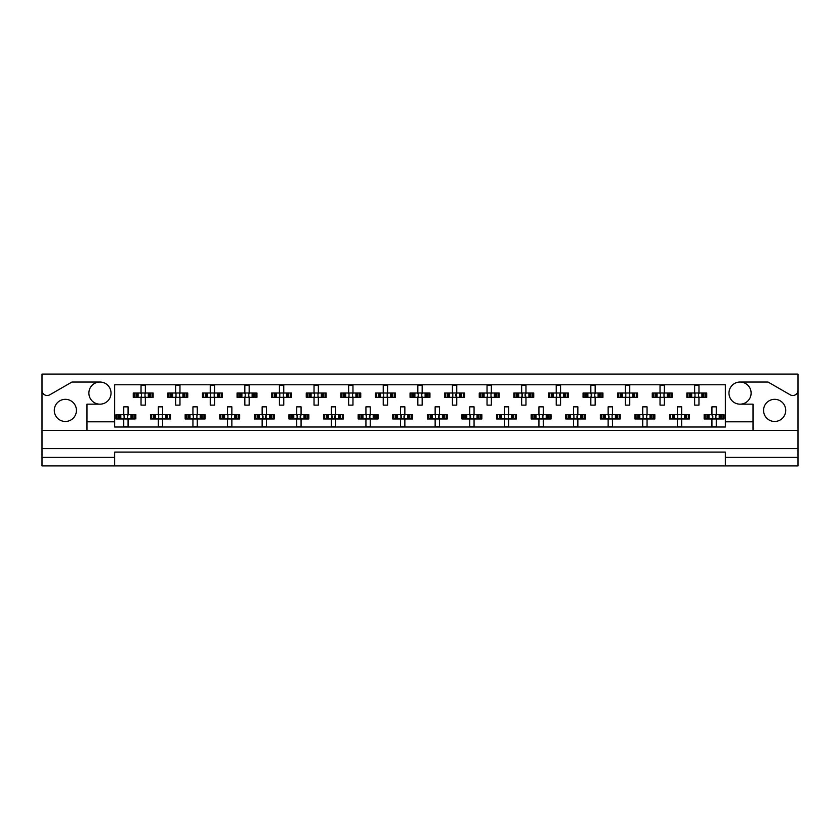 <?xml version="1.0" encoding="UTF-8"?>
<svg xmlns="http://www.w3.org/2000/svg" width="840" height="840" viewBox="0 0 840 840"><rect width="100%" height="100%" fill="white"/><g stroke="black" fill="none" stroke-linecap="round" stroke-linejoin="round"><path stroke-width="1.26" d="M42 457.286L42 465.927L114.66 465.927L114.66 457.286L42 457.286L42 448.634L798 448.634L798 390.327A5.187 5.187 0 0 1 790.22 394.821L768.044 382.032L740.05 382.032A11.067 11.067 0 0 1 751.118 393.099A11.067 11.067 0 0 1 740.05 404.166A11.067 11.067 0 0 1 728.973 393.099A11.067 11.067 0 0 1 740.05 382.032M99.95 382.032A11.067 11.067 0 0 1 111.027 393.099A11.067 11.067 0 0 1 99.95 404.166A11.067 11.067 0 0 1 88.883 393.099A11.067 11.067 0 0 1 99.95 382.032L71.957 382.032L49.78 394.821A5.187 5.187 0 0 1 42 390.327L42 448.634M65.352 421.47A11.067 11.067 0 0 1 54.285 410.403A11.067 11.067 0 0 1 65.352 399.326A11.067 11.067 0 0 1 76.43 410.403A11.067 11.067 0 0 1 65.352 421.47M774.648 421.47A11.067 11.067 0 0 1 763.571 410.403A11.067 11.067 0 0 1 774.648 399.326A11.067 11.067 0 0 1 785.715 410.403A11.067 11.067 0 0 1 774.648 421.47M114.66 465.927L798 465.927L798 457.286L725.34 457.286L725.34 452.088L114.66 452.088L114.66 457.286M798 390.327L798 374.073L42 374.073L42 390.327M725.34 465.927L725.34 457.286M134.358 397.341L134.358 393.015L133.256 393.015L133.256 397.341L136.08 397.341L133.256 397.341L133.256 393.015L138.085 393.015L138.085 397.341L136.868 397.341L136.868 393.015L141.036 393.015L141.036 385.224L145.362 385.224L145.362 393.015L149.541 393.015L149.541 397.341L148.323 397.341L148.323 393.015L153.153 393.015L153.153 397.341L153.153 393.015L152.05 393.015L152.05 397.341L150.328 397.341L152.05 397.341M134.358 393.015L136.08 393.015L136.08 397.341L141.036 397.341L141.036 405.122L145.362 405.122L145.362 397.341L150.328 397.341L150.328 393.015L152.05 393.015M168.956 397.341L168.956 393.015L167.853 393.015L167.853 397.341L170.678 397.341L167.853 397.341L167.853 393.015L172.683 393.015L172.683 397.341L171.465 397.341L171.465 393.015L175.644 393.015L175.644 385.224L179.97 385.224L179.97 393.015L184.139 393.015L184.139 397.341L182.921 397.341L182.921 393.015L187.751 393.015L187.751 397.341L187.751 393.015L186.659 393.015L186.659 397.341L184.926 397.341L186.659 397.341M168.956 393.015L170.678 393.015L170.678 397.341L175.644 397.341L175.644 405.122L179.97 405.122L179.97 397.341L184.926 397.341L184.926 393.015L186.659 393.015M203.553 397.341L203.553 393.015L202.451 393.015L202.451 397.341L202.451 393.015L205.275 393.015L205.275 397.341L202.451 397.341L210.242 397.341L210.242 405.122L214.567 405.122L214.567 397.341L218.747 397.341L217.518 397.341L217.518 393.015L218.747 393.015L218.747 397.341L222.348 397.341L222.348 393.015L222.348 397.341L219.524 397.341L219.524 393.015L222.348 393.015L221.256 393.015L221.256 397.341M203.553 393.015L207.291 393.015L207.291 397.341L206.062 397.341L206.062 393.015L210.242 393.015L210.242 385.224L214.567 385.224L214.567 393.015L221.256 393.015M238.151 397.341L238.151 393.015L237.059 393.015L237.059 397.341L237.059 393.015L239.883 393.015L239.883 397.341L237.059 397.341L244.839 397.341L244.839 405.122L249.165 405.122L249.165 397.341L253.344 397.341L252.116 397.341L252.116 393.015L253.344 393.015L253.344 397.341L256.946 397.341L256.946 393.015L256.946 397.341L254.132 397.341L254.132 393.015L256.946 393.015L255.853 393.015L255.853 397.341M238.151 393.015L241.889 393.015L241.889 397.341L240.66 397.341L240.66 393.015L244.839 393.015L244.839 385.224L249.165 385.224L249.165 393.015L255.853 393.015M272.748 397.341L272.748 393.015L271.656 393.015L271.656 397.341L271.656 393.015L274.481 393.015L274.481 397.341L271.656 397.341L279.437 397.341L279.437 405.122L283.762 405.122L283.762 397.341L287.942 397.341L286.713 397.341L286.713 393.015L287.942 393.015L287.942 397.341L291.554 397.341L291.554 393.015L291.554 397.341L288.729 397.341L288.729 393.015L291.554 393.015L290.451 393.015L290.451 397.341M272.748 393.015L276.486 393.015L276.486 397.341L275.268 397.341L275.268 393.015L279.437 393.015L279.437 385.224L283.762 385.224L283.762 393.015L290.451 393.015M307.356 397.341L307.356 393.015L306.254 393.015L306.254 397.341L306.254 393.015L309.078 393.015L309.078 397.341L306.254 397.341L314.034 397.341L314.034 405.122L318.36 405.122L318.36 397.341L322.539 397.341L321.321 397.341L321.321 393.015L322.539 393.015L322.539 397.341L326.151 397.341L326.151 393.015L326.151 397.341L323.327 397.341L323.327 393.015L326.151 393.015L325.048 393.015L325.048 397.341M307.356 393.015L311.084 393.015L311.084 397.341L309.866 397.341L309.866 393.015L314.034 393.015L314.034 385.224L318.36 385.224L318.36 393.015L325.048 393.015M341.954 397.341L341.954 393.015L340.851 393.015L340.851 397.341L340.851 393.015L343.675 393.015L343.675 397.341L340.851 397.341L348.642 397.341L348.642 405.122L352.968 405.122L352.968 397.341L357.137 397.341L355.919 397.341L355.919 393.015L357.137 393.015L357.137 397.341L360.749 397.341L360.749 393.015L360.749 397.341L357.924 397.341L357.924 393.015L360.749 393.015L359.646 393.015L359.646 397.341M341.954 393.015L345.681 393.015L345.681 397.341L344.463 397.341L344.463 393.015L348.642 393.015L348.642 385.224L352.968 385.224L352.968 393.015L359.646 393.015M376.551 397.341L376.551 393.015L375.449 393.015L375.449 397.341L375.449 393.015L378.273 393.015L378.273 397.341L375.449 397.341L383.24 397.341L383.24 405.122L387.566 405.122L387.566 397.341L391.745 397.341L390.516 397.341L390.516 393.015L391.745 393.015L391.745 397.341L395.346 397.341L395.346 393.015L395.346 397.341L392.522 397.341L392.522 393.015L395.346 393.015L394.254 393.015L394.254 397.341M376.551 393.015L380.289 393.015L380.289 397.341L379.06 397.341L379.06 393.015L383.24 393.015L383.24 385.224L387.566 385.224L387.566 393.015L394.254 393.015M411.149 397.341L411.149 393.015L410.056 393.015L410.056 397.341L410.056 393.015L412.87 393.015L412.87 397.341L410.056 397.341L417.837 397.341L417.837 405.122L422.163 405.122L422.163 397.341L426.342 397.341L425.114 397.341L425.114 393.015L426.342 393.015L426.342 397.341L429.944 397.341L429.944 393.015L429.944 397.341L427.13 397.341L427.13 393.015L429.944 393.015L428.852 393.015L428.852 397.341M411.149 393.015L414.887 393.015L414.887 397.341L413.658 397.341L413.658 393.015L417.837 393.015L417.837 385.224L422.163 385.224L422.163 393.015L428.852 393.015M445.746 397.341L445.746 393.015L444.654 393.015L444.654 397.341L444.654 393.015L447.479 393.015L447.479 397.341L444.654 397.341L452.435 397.341L452.435 405.122L456.761 405.122L456.761 397.341L460.94 397.341L459.711 397.341L459.711 393.015L460.94 393.015L460.94 397.341L464.552 397.341L464.552 393.015L464.552 397.341L461.727 397.341L461.727 393.015L464.552 393.015L463.449 393.015L463.449 397.341M445.746 393.015L449.484 393.015L449.484 397.341L448.256 397.341L448.256 393.015L452.435 393.015L452.435 385.224L456.761 385.224L456.761 393.015L463.449 393.015M480.354 397.341L480.354 393.015L479.252 393.015L479.252 397.341L479.252 393.015L482.076 393.015L482.076 397.341L479.252 397.341L487.032 397.341L487.032 405.122L491.358 405.122L491.358 397.341L495.537 397.341L494.319 397.341L494.319 393.015L495.537 393.015L495.537 397.341L499.149 397.341L499.149 393.015L499.149 397.341L496.325 397.341L496.325 393.015L499.149 393.015L498.046 393.015L498.046 397.341M480.354 393.015L484.082 393.015L484.082 397.341L482.864 397.341L482.864 393.015L487.032 393.015L487.032 385.224L491.358 385.224L491.358 393.015L498.046 393.015M514.952 397.341L514.952 393.015L513.849 393.015L513.849 397.341L513.849 393.015L516.673 393.015L516.673 397.341L513.849 397.341L521.64 397.341L521.64 405.122L525.966 405.122L525.966 397.341L530.135 397.341L528.917 397.341L528.917 393.015L530.135 393.015L530.135 397.341L533.746 397.341L533.746 393.015L533.746 397.341L530.922 397.341L530.922 393.015L533.746 393.015L532.644 393.015L532.644 397.341M514.952 393.015L518.679 393.015L518.679 397.341L517.461 397.341L517.461 393.015L521.64 393.015L521.64 385.224L525.966 385.224L525.966 393.015L532.644 393.015M549.549 397.341L549.549 393.015L548.447 393.015L548.447 397.341L548.447 393.015L551.271 393.015L551.271 397.341L548.447 397.341L556.238 397.341L556.238 405.122L560.563 405.122L560.563 397.341L564.732 397.341L563.514 397.341L563.514 393.015L564.732 393.015L564.732 397.341L568.344 397.341L568.344 393.015L568.344 397.341L565.52 397.341L565.52 393.015L568.344 393.015L567.252 393.015L567.252 397.341M549.549 393.015L553.287 393.015L553.287 397.341L552.058 397.341L552.058 393.015L556.238 393.015L556.238 385.224L560.563 385.224L560.563 393.015L567.252 393.015M584.147 397.341L584.147 393.015L583.054 393.015L583.054 397.341L583.054 393.015L585.869 393.015L585.869 397.341L583.054 397.341L590.835 397.341L590.835 405.122L595.161 405.122L595.161 397.341L599.34 397.341L598.111 397.341L598.111 393.015L599.34 393.015L599.34 397.341L602.942 397.341L602.942 393.015L602.942 397.341L600.117 397.341L600.117 393.015L602.942 393.015L601.85 393.015L601.85 397.341M584.147 393.015L587.885 393.015L587.885 397.341L586.656 397.341L586.656 393.015L590.835 393.015L590.835 385.224L595.161 385.224L595.161 393.015L601.85 393.015M618.744 397.341L618.744 393.015L617.652 393.015L617.652 397.341L617.652 393.015L620.476 393.015L620.476 397.341L617.652 397.341L625.433 397.341L625.433 405.122L629.759 405.122L629.759 397.341L633.938 397.341L632.709 397.341L632.709 393.015L633.938 393.015L633.938 397.341L637.55 397.341L637.55 393.015L637.55 397.341L634.725 397.341L634.725 393.015L637.55 393.015L636.447 393.015L636.447 397.341M618.744 393.015L622.482 393.015L622.482 397.341L621.254 397.341L621.254 393.015L625.433 393.015L625.433 385.224L629.759 385.224L629.759 393.015L636.447 393.015M653.341 397.341L653.341 393.015L652.25 393.015L652.25 397.341L652.25 393.015L655.074 393.015L655.074 397.341L652.25 397.341L660.03 397.341L660.03 405.122L664.356 405.122L664.356 397.341L668.535 397.341L667.317 397.341L667.317 393.015L668.535 393.015L668.535 397.341L672.147 397.341L672.147 393.015L672.147 397.341L669.323 397.341L669.323 393.015L672.147 393.015L671.045 393.015L671.045 397.341M653.341 393.015L657.079 393.015L657.079 397.341L655.861 397.341L655.861 393.015L660.03 393.015L660.03 385.224L664.356 385.224L664.356 393.015L671.045 393.015M687.95 397.341L687.95 393.015L686.847 393.015L686.847 397.341L686.847 393.015L689.672 393.015L689.672 397.341L686.847 397.341L694.638 397.341L694.638 405.122L698.964 405.122L698.964 397.341L703.133 397.341L701.915 397.341L701.915 393.015L703.133 393.015L703.133 397.341L706.745 397.341L706.745 393.015L706.745 397.341L703.92 397.341L703.92 393.015L706.745 393.015L705.642 393.015L705.642 397.341M687.95 393.015L691.677 393.015L691.677 397.341L690.459 397.341L690.459 393.015L694.638 393.015L694.638 385.224L698.964 385.224L698.964 393.015L705.642 393.015M117.054 418.961L117.054 414.635L115.952 414.635L115.952 418.961L118.776 418.961L115.952 418.961L115.952 414.635L120.792 414.635L120.792 418.961L119.564 418.961L119.564 414.635L123.742 414.635L123.742 406.854L128.069 406.854L128.069 414.635L132.248 414.635L132.248 418.961L131.019 418.961L131.019 414.635L135.849 414.635L135.849 418.961L135.849 414.635L134.757 414.635L134.757 418.961L133.024 418.961L134.757 418.961M117.054 414.635L118.776 414.635L118.776 418.961L123.742 418.961L123.742 426.752L128.069 426.752L128.069 418.961L133.024 418.961L133.024 414.635L134.757 414.635M151.652 418.961L151.652 414.635L150.559 414.635L150.559 418.961L153.384 418.961L150.559 418.961L150.559 414.635L155.39 414.635L155.39 418.961L154.161 418.961L154.161 414.635L158.34 414.635L158.34 406.854L162.666 406.854L162.666 414.635L166.845 414.635L166.845 418.961L165.617 418.961L165.617 414.635L170.447 414.635L170.447 418.961L170.447 414.635L169.355 414.635L169.355 418.961L167.633 418.961L169.355 418.961M151.652 414.635L153.384 414.635L153.384 418.961L158.34 418.961L158.34 426.752L162.666 426.752L162.666 418.961L167.633 418.961L167.633 414.635L169.355 414.635M186.249 418.961L186.249 414.635L185.157 414.635L185.157 418.961L185.157 414.635L187.982 414.635L187.982 418.961L185.157 418.961L192.938 418.961L192.938 426.752L197.264 426.752L197.264 418.961L201.442 418.961L200.214 418.961L200.214 414.635L201.442 414.635L201.442 418.961L205.054 418.961L205.054 414.635L205.054 418.961L202.23 418.961L202.23 414.635L205.054 414.635L203.952 414.635L203.952 418.961M186.249 414.635L189.987 414.635L189.987 418.961L188.769 418.961L188.769 414.635L192.938 414.635L192.938 406.854L197.264 406.854L197.264 414.635L203.952 414.635M220.857 418.961L220.857 414.635L219.755 414.635L219.755 418.961L219.755 414.635L222.579 414.635L222.579 418.961L219.755 418.961L227.535 418.961L227.535 426.752L231.861 426.752L231.861 418.961L236.04 418.961L234.822 418.961L234.822 414.635L236.04 414.635L236.04 418.961L239.652 418.961L239.652 414.635L239.652 418.961L236.828 418.961L236.828 414.635L239.652 414.635L238.549 414.635L238.549 418.961M220.857 414.635L224.584 414.635L224.584 418.961L223.367 418.961L223.367 414.635L227.535 414.635L227.535 406.854L231.861 406.854L231.861 414.635L238.549 414.635M255.454 418.961L255.454 414.635L254.352 414.635L254.352 418.961L254.352 414.635L257.177 414.635L257.177 418.961L254.352 418.961L262.143 418.961L262.143 426.752L266.469 426.752L266.469 418.961L270.637 418.961L269.419 418.961L269.419 414.635L270.637 414.635L270.637 418.961L274.25 418.961L274.25 414.635L274.25 418.961L271.425 418.961L271.425 414.635L274.25 414.635L273.147 414.635L273.147 418.961M255.454 414.635L259.182 414.635L259.182 418.961L257.964 418.961L257.964 414.635L262.143 414.635L262.143 406.854L266.469 406.854L266.469 414.635L273.147 414.635M290.052 418.961L290.052 414.635L288.95 414.635L288.95 418.961L288.95 414.635L291.774 414.635L291.774 418.961L288.95 418.961L296.741 418.961L296.741 426.752L301.067 426.752L301.067 418.961L305.245 418.961L304.017 418.961L304.017 414.635L305.245 414.635L305.245 418.961L308.847 418.961L308.847 414.635L308.847 418.961L306.022 418.961L306.022 414.635L308.847 414.635L307.755 414.635L307.755 418.961M290.052 414.635L293.79 414.635L293.79 418.961L292.562 418.961L292.562 414.635L296.741 414.635L296.741 406.854L301.067 406.854L301.067 414.635L307.755 414.635M324.649 418.961L324.649 414.635L323.558 414.635L323.558 418.961L323.558 414.635L326.371 414.635L326.371 418.961L323.558 418.961L331.338 418.961L331.338 426.752L335.664 426.752L335.664 418.961L339.843 418.961L338.615 418.961L338.615 414.635L339.843 414.635L339.843 418.961L343.445 418.961L343.445 414.635L343.445 418.961L340.631 418.961L340.631 414.635L343.445 414.635L342.353 414.635L342.353 418.961M324.649 414.635L328.387 414.635L328.387 418.961L327.159 418.961L327.159 414.635L331.338 414.635L331.338 406.854L335.664 406.854L335.664 414.635L342.353 414.635M359.247 418.961L359.247 414.635L358.155 414.635L358.155 418.961L358.155 414.635L360.98 414.635L360.98 418.961L358.155 418.961L365.935 418.961L365.935 426.752L370.262 426.752L370.262 418.961L374.441 418.961L373.212 418.961L373.212 414.635L374.441 414.635L374.441 418.961L378.053 418.961L378.053 414.635L378.053 418.961L375.228 418.961L375.228 414.635L378.053 414.635L376.95 414.635L376.95 418.961M359.247 414.635L362.985 414.635L362.985 418.961L361.756 418.961L361.756 414.635L365.935 414.635L365.935 406.854L370.262 406.854L370.262 414.635L376.95 414.635M393.855 418.961L393.855 414.635L392.753 414.635L392.753 418.961L392.753 414.635L395.577 414.635L395.577 418.961L392.753 418.961L400.533 418.961L400.533 426.752L404.859 426.752L404.859 418.961L409.038 418.961L407.82 418.961L407.82 414.635L409.038 414.635L409.038 418.961L412.65 418.961L412.65 414.635L412.65 418.961L409.826 418.961L409.826 414.635L412.65 414.635L411.548 414.635L411.548 418.961M393.855 414.635L397.582 414.635L397.582 418.961L396.365 418.961L396.365 414.635L400.533 414.635L400.533 406.854L404.859 406.854L404.859 414.635L411.548 414.635M428.453 418.961L428.453 414.635L427.35 414.635L427.35 418.961L427.35 414.635L430.175 414.635L430.175 418.961L427.35 418.961L435.141 418.961L435.141 426.752L439.467 426.752L439.467 418.961L443.636 418.961L442.418 418.961L442.418 414.635L443.636 414.635L443.636 418.961L447.248 418.961L447.248 414.635L447.248 418.961L444.423 418.961L444.423 414.635L447.248 414.635L446.145 414.635L446.145 418.961M428.453 414.635L432.18 414.635L432.18 418.961L430.962 418.961L430.962 414.635L435.141 414.635L435.141 406.854L439.467 406.854L439.467 414.635L446.145 414.635M463.05 418.961L463.05 414.635L461.947 414.635L461.947 418.961L461.947 414.635L464.772 414.635L464.772 418.961L461.947 418.961L469.739 418.961L469.739 426.752L474.065 426.752L474.065 418.961L478.244 418.961L477.015 418.961L477.015 414.635L478.244 414.635L478.244 418.961L481.845 418.961L481.845 414.635L481.845 418.961L479.021 418.961L479.021 414.635L481.845 414.635L480.753 414.635L480.753 418.961M463.05 414.635L466.788 414.635L466.788 418.961L465.56 418.961L465.56 414.635L469.739 414.635L469.739 406.854L474.065 406.854L474.065 414.635L480.753 414.635M497.648 418.961L497.648 414.635L496.556 414.635L496.556 418.961L496.556 414.635L499.37 414.635L499.37 418.961L496.556 418.961L504.336 418.961L504.336 426.752L508.662 426.752L508.662 418.961L512.841 418.961L511.613 418.961L511.613 414.635L512.841 414.635L512.841 418.961L516.442 418.961L516.442 414.635L516.442 418.961L513.629 418.961L513.629 414.635L516.442 414.635L515.351 414.635L515.351 418.961M497.648 414.635L501.386 414.635L501.386 418.961L500.157 418.961L500.157 414.635L504.336 414.635L504.336 406.854L508.662 406.854L508.662 414.635L515.351 414.635M532.245 418.961L532.245 414.635L531.153 414.635L531.153 418.961L531.153 414.635L533.978 414.635L533.978 418.961L531.153 418.961L538.933 418.961L538.933 426.752L543.26 426.752L543.26 418.961L547.438 418.961L546.21 418.961L546.21 414.635L547.438 414.635L547.438 418.961L551.05 418.961L551.05 414.635L551.05 418.961L548.226 418.961L548.226 414.635L551.05 414.635L549.948 414.635L549.948 418.961M532.245 414.635L535.983 414.635L535.983 418.961L534.755 418.961L534.755 414.635L538.933 414.635L538.933 406.854L543.26 406.854L543.26 414.635L549.948 414.635M566.853 418.961L566.853 414.635L565.75 414.635L565.75 418.961L565.75 414.635L568.575 414.635L568.575 418.961L565.75 418.961L573.531 418.961L573.531 426.752L577.857 426.752L577.857 418.961L582.036 418.961L580.818 418.961L580.818 414.635L582.036 414.635L582.036 418.961L585.648 418.961L585.648 414.635L585.648 418.961L582.824 418.961L582.824 414.635L585.648 414.635L584.546 414.635L584.546 418.961M566.853 414.635L570.581 414.635L570.581 418.961L569.363 418.961L569.363 414.635L573.531 414.635L573.531 406.854L577.857 406.854L577.857 414.635L584.546 414.635M601.45 418.961L601.45 414.635L600.348 414.635L600.348 418.961L600.348 414.635L603.173 414.635L603.173 418.961L600.348 418.961L608.139 418.961L608.139 426.752L612.465 426.752L612.465 418.961L616.634 418.961L615.416 418.961L615.416 414.635L616.634 414.635L616.634 418.961L620.246 418.961L620.246 414.635L620.246 418.961L617.421 418.961L617.421 414.635L620.246 414.635L619.143 414.635L619.143 418.961M601.45 414.635L605.178 414.635L605.178 418.961L603.96 418.961L603.96 414.635L608.139 414.635L608.139 406.854L612.465 406.854L612.465 414.635L619.143 414.635M636.048 418.961L636.048 414.635L634.946 414.635L634.946 418.961L634.946 414.635L637.77 414.635L637.77 418.961L634.946 418.961L642.736 418.961L642.736 426.752L647.062 426.752L647.062 418.961L651.231 418.961L650.013 418.961L650.013 414.635L651.231 414.635L651.231 418.961L654.843 418.961L654.843 414.635L654.843 418.961L652.019 418.961L652.019 414.635L654.843 414.635L653.751 414.635L653.751 418.961M636.048 414.635L639.786 414.635L639.786 418.961L638.558 418.961L638.558 414.635L642.736 414.635L642.736 406.854L647.062 406.854L647.062 414.635L653.751 414.635M670.646 418.961L670.646 414.635L669.553 414.635L669.553 418.961L669.553 414.635L672.368 414.635L672.368 418.961L669.553 418.961L677.334 418.961L677.334 426.752L681.66 426.752L681.66 418.961L685.839 418.961L684.611 418.961L684.611 414.635L685.839 414.635L685.839 418.961L689.441 418.961L689.441 414.635L689.441 418.961L686.616 418.961L686.616 414.635L689.441 414.635L688.349 414.635L688.349 418.961M670.646 414.635L674.384 414.635L674.384 418.961L673.155 418.961L673.155 414.635L677.334 414.635L677.334 406.854L681.66 406.854L681.66 414.635L688.349 414.635M705.243 418.961L705.243 414.635L704.151 414.635L704.151 418.961L704.151 414.635L706.976 414.635L706.976 418.961L704.151 418.961L711.932 418.961L711.932 426.752L716.258 426.752L716.258 418.961L720.437 418.961L719.208 418.961L719.208 414.635L720.437 414.635L720.437 418.961L724.049 418.961L724.049 414.635L724.049 418.961L721.224 418.961L721.224 414.635L724.049 414.635L722.946 414.635L722.946 418.961M705.243 414.635L708.981 414.635L708.981 418.961L707.752 418.961L707.752 414.635L711.932 414.635L711.932 406.854L716.258 406.854L716.258 414.635L722.946 414.635M753.018 430.469L86.982 430.469L86.982 421.817L114.66 421.817L114.66 427.004L725.34 427.004L725.34 421.817L753.018 421.817L753.018 430.469L798 430.469M740.05 404.166L753.018 404.166L753.018 421.817M86.982 421.817L86.982 404.166L99.95 404.166M114.66 421.817L114.66 384.794L725.34 384.794L725.34 421.817M798 448.634L798 457.286M42 430.469L86.982 430.469M124.1 415.433L124.1 418.173L124.1 415.433L123.312 414.635M128.069 418.961L123.742 418.961M128.069 414.635L123.742 414.635M127.712 418.173L127.712 415.433L127.712 418.173L128.499 418.961M128.499 414.635L127.712 415.433M123.312 418.961L124.1 418.173M141.403 393.803L141.403 396.543L141.403 393.803L140.606 393.015M145.362 397.341L141.036 397.341M145.362 393.015L141.036 393.015M145.005 396.543L145.005 393.803L145.005 396.543L145.803 397.341M145.803 393.015L145.005 393.803M140.606 397.341L141.403 396.543M158.697 415.433L158.697 418.173L158.697 415.433L157.909 414.635M162.666 418.961L158.34 418.961M162.666 414.635L158.34 414.635M162.309 418.173L162.309 415.433L162.309 418.173L163.097 418.961M163.097 414.635L162.309 415.433M157.909 418.961L158.697 418.173M193.294 415.433L193.294 418.173L193.294 415.433L192.507 414.635M197.264 418.961L192.938 418.961M197.264 414.635L192.938 414.635M196.907 418.173L196.907 415.433L196.907 418.173L197.694 418.961M197.694 414.635L196.907 415.433M192.507 418.961L193.294 418.173M227.903 415.433L227.903 418.173L227.903 415.433L227.105 414.635M231.861 418.961L227.535 418.961M231.861 414.635L227.535 414.635M231.504 418.173L231.504 415.433L231.504 418.173L232.302 418.961M232.302 414.635L231.504 415.433M227.105 418.961L227.903 418.173M263.004 415.937L263.004 417.669L263.004 415.937L261.702 414.635M266.469 418.961L262.143 418.961M265.598 415.937L265.598 417.669L266.102 415.433L266.102 418.173L266.899 418.961M266.469 414.635L262.143 414.635M266.899 414.635L266.102 415.433M261.702 418.961L263.004 417.669M297.602 415.937L297.602 417.669L297.602 415.937L296.31 414.635M301.067 418.961L296.741 418.961M300.195 415.937L300.195 417.669L300.709 415.433L300.709 418.173L301.497 418.961M301.067 414.635L296.741 414.635M301.497 414.635L300.709 415.433M296.31 418.961L297.602 417.669M332.199 415.937L332.199 417.669L332.199 415.937L330.907 414.635M335.664 418.961L331.338 418.961M334.803 415.937L334.803 417.669L335.307 415.433L335.307 418.173L336.094 418.961M335.664 414.635L331.338 414.635M336.094 414.635L335.307 415.433M330.907 418.961L332.199 417.669M366.293 415.433L366.293 418.173L366.293 415.433L365.505 414.635M370.262 418.961L365.935 418.961M369.401 415.937L369.401 417.669L369.905 415.433L369.905 418.173L370.692 418.961M370.262 414.635L365.935 414.635M370.692 414.635L369.905 415.433M365.505 418.961L366.293 418.173M401.405 415.937L401.405 417.669L401.405 415.937L400.103 414.635M404.859 418.961L400.533 418.961M403.998 415.937L403.998 417.669L404.502 415.433L404.502 418.173L405.3 418.961M404.859 414.635L400.533 414.635M405.3 414.635L404.502 415.433M400.103 418.961L401.405 417.669M176.001 393.803L176.001 396.543L176.001 393.803L175.203 393.015M179.97 397.341L175.644 397.341M179.97 393.015L175.644 393.015M179.603 396.543L179.603 393.803L179.603 396.543L180.401 397.341M180.401 393.015L179.603 393.803M175.203 397.341L176.001 396.543M210.599 393.803L210.599 396.543L210.599 393.803L209.811 393.015M214.567 397.341L210.242 397.341M214.567 393.015L210.242 393.015M214.21 396.543L214.21 393.803L214.21 396.543L214.998 397.341M214.998 393.015L214.21 393.803M209.811 397.341L210.599 396.543M245.196 393.803L245.196 396.543L245.196 393.803L244.409 393.015M249.165 397.341L244.839 397.341M249.165 393.015L244.839 393.015M248.808 396.543L248.808 393.803L248.808 396.543L249.596 397.341M249.596 393.015L248.808 393.803M244.409 397.341L245.196 396.543M279.794 393.803L279.794 396.543L279.794 393.803L279.006 393.015M283.762 397.341L279.437 397.341M283.762 393.015L279.437 393.015M283.406 396.543L283.406 393.803L283.406 396.543L284.193 397.341M284.193 393.015L283.406 393.803M279.006 397.341L279.794 396.543M314.401 393.803L314.401 396.543L314.401 393.803L313.604 393.015M318.36 397.341L314.034 397.341M318.36 393.015L314.034 393.015M318.003 396.543L318.003 393.803L318.003 396.543L318.801 397.341M318.801 393.015L318.003 393.803M313.604 397.341L314.401 396.543M348.999 393.803L348.999 396.543L348.999 393.803L348.201 393.015M352.968 397.341L348.642 397.341M352.968 393.015L348.642 393.015M352.601 396.543L352.601 393.803L352.601 396.543L353.399 397.341M353.399 393.015L352.601 393.803M348.201 397.341L348.999 396.543M383.596 393.803L383.596 396.543L383.596 393.803L382.809 393.015M387.566 397.341L383.24 397.341M387.566 393.015L383.24 393.015M387.209 396.543L387.209 393.803L387.209 396.543L387.996 397.341M387.996 393.015L387.209 393.803M382.809 397.341L383.596 396.543M435.498 415.433L435.498 418.173L435.498 415.433L434.7 414.635M439.467 418.961L435.141 418.961M438.596 415.937L438.596 417.669L439.1 415.433L439.1 418.173L439.897 418.961M439.467 414.635L435.141 414.635M439.897 414.635L439.1 415.433M434.7 418.961L435.498 418.173M470.6 415.937L470.6 417.669L470.6 415.937L469.308 414.635M474.065 418.961L469.739 418.961M474.065 414.635L469.739 414.635M473.707 418.173L473.707 415.433L473.707 418.173L474.495 418.961M474.495 414.635L473.707 415.433M469.308 418.961L470.6 417.669M504.693 415.433L504.693 418.173L504.693 415.433L503.906 414.635M508.662 418.961L504.336 418.961M508.662 414.635L504.336 414.635M508.305 418.173L508.305 415.433L508.305 418.173L509.093 418.961M509.093 414.635L508.305 415.433M503.906 418.961L504.693 418.173M418.194 393.803L418.194 396.543L418.194 393.803L417.406 393.015M422.163 397.341L417.837 397.341M422.163 393.015L417.837 393.015M421.806 396.543L421.806 393.803L421.806 396.543L422.594 397.341M422.594 393.015L421.806 393.803M417.406 397.341L418.194 396.543M452.792 393.803L452.792 396.543L452.792 393.803L452.004 393.015M456.761 397.341L452.435 397.341M455.899 394.306L455.899 396.039L456.404 393.803L456.404 396.543L457.191 397.341M456.761 393.015L452.435 393.015M457.191 393.015L456.404 393.803M452.004 397.341L452.792 396.543M487.4 393.803L487.4 396.543L487.4 393.803L486.602 393.015M491.358 397.341L487.032 397.341M491.358 393.015L487.032 393.015M491.001 396.543L491.001 393.803L491.001 396.543L491.799 397.341M491.799 393.015L491.001 393.803M486.602 397.341L487.4 396.543M539.291 415.433L539.291 418.173L539.291 415.433L538.503 414.635M543.26 418.961L538.933 418.961M542.399 415.937L542.399 417.669L542.903 415.433L542.903 418.173L543.69 418.961M543.26 414.635L538.933 414.635M543.69 414.635L542.903 415.433M538.503 418.961L539.291 418.173M573.899 415.433L573.899 418.173L573.899 415.433L573.101 414.635M577.857 418.961L573.531 418.961M576.996 415.937L576.996 417.669L577.5 415.433L577.5 418.173L578.298 418.961M577.857 414.635L573.531 414.635M578.298 414.635L577.5 415.433M573.101 418.961L573.899 418.173M609 415.937L609 417.669L609 415.937L607.698 414.635M612.465 418.961L608.139 418.961M612.465 414.635L608.139 414.635M612.098 418.173L612.098 415.433L612.098 418.173L612.896 418.961M612.896 414.635L612.098 415.433M607.698 418.961L609 417.669M522.501 394.306L522.501 396.039L522.501 394.306L521.199 393.015M525.966 397.341L521.64 397.341M525.095 394.306L525.095 396.039L525.599 393.803L525.599 396.543L526.397 397.341M525.966 393.015L521.64 393.015M526.397 393.015L525.599 393.803M521.199 397.341L522.501 396.039M556.595 393.803L556.595 396.543L556.595 393.803L555.807 393.015M560.563 397.341L556.238 397.341M559.692 394.306L559.692 396.039L560.207 393.803L560.207 396.543L560.994 397.341M560.563 393.015L556.238 393.015M560.994 393.015L560.207 393.803M555.807 397.341L556.595 396.543M591.696 394.306L591.696 396.039L591.696 394.306L590.404 393.015M595.161 397.341L590.835 397.341M595.161 393.015L590.835 393.015M594.804 396.543L594.804 393.803L594.804 396.543L595.591 397.341M595.591 393.015L594.804 393.803M590.404 397.341L591.696 396.039M643.094 415.433L643.094 418.173L643.094 415.433L642.306 414.635M647.062 418.961L642.736 418.961M647.062 414.635L642.736 414.635M646.706 418.173L646.706 415.433L646.706 418.173L647.493 418.961M647.493 414.635L646.706 415.433M642.306 418.961L643.094 418.173M677.691 415.433L677.691 418.173L677.691 415.433L676.904 414.635M681.66 418.961L677.334 418.961M681.66 414.635L677.334 414.635M681.303 418.173L681.303 415.433L681.303 418.173L682.091 418.961M682.091 414.635L681.303 415.433M676.904 418.961L677.691 418.173M712.803 415.937L712.803 417.669L712.803 415.937L711.501 414.635M716.258 418.961L711.932 418.961M716.258 414.635L711.932 414.635M715.9 418.173L715.9 415.433L715.9 418.173L716.688 418.961M716.688 414.635L715.9 415.433M711.501 418.961L712.803 417.669M625.79 393.803L625.79 396.543L625.79 393.803L625.002 393.015M629.759 397.341L625.433 397.341M629.759 393.015L625.433 393.015M629.401 396.543L629.401 393.803L629.401 396.543L630.189 397.341M630.189 393.015L629.401 393.803M625.002 397.341L625.79 396.543M660.398 393.803L660.398 396.543L660.398 393.803L659.6 393.015M664.356 397.341L660.03 397.341M664.356 393.015L660.03 393.015M663.999 396.543L663.999 393.803L663.999 396.543L664.797 397.341M664.797 393.015L663.999 393.803M659.6 397.341L660.398 396.543M694.995 393.803L694.995 396.543L694.995 393.803L694.197 393.015M698.964 397.341L694.638 397.341M698.964 393.015L694.638 393.015M698.597 396.543L698.597 393.803L698.597 396.543L699.395 397.341M699.395 393.015L698.597 393.803M694.197 397.341L694.995 396.543M262.5 418.173L262.5 415.433M297.098 418.173L297.098 415.433M331.695 418.173L331.695 415.433M400.901 418.173L400.901 415.433M470.096 418.173L470.096 415.433M608.496 418.173L608.496 415.433M521.997 396.543L521.997 393.803M591.192 396.543L591.192 393.803M712.288 418.173L712.288 415.433"/></g></svg>
